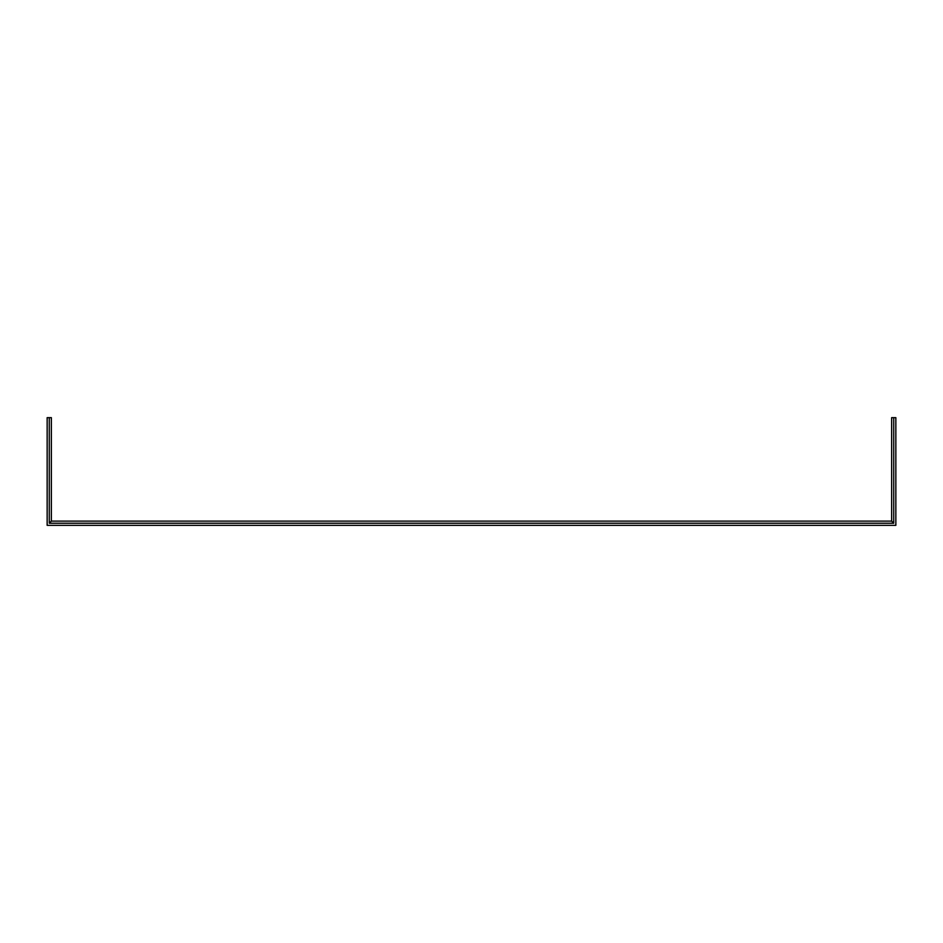 <?xml version="1.0" encoding="UTF-8"?>
<svg xmlns="http://www.w3.org/2000/svg" width="943" height="943" viewBox="0 0 943 943"><rect width="100%" height="100%" fill="white"/><g stroke="black" fill="none" stroke-linecap="round" stroke-linejoin="round"><path stroke-width="1.41" d="M891.63 417.666L895.85 417.666L895.85 525.334L47.15 525.334L47.15 417.666L51.37 417.666L51.37 521.114L891.63 521.114L891.63 417.666M49.26 417.666L49.26 523.224L893.74 523.224L893.74 417.666M51.37 521.114L49.26 523.224M891.63 521.114L893.74 523.224"/></g></svg>
